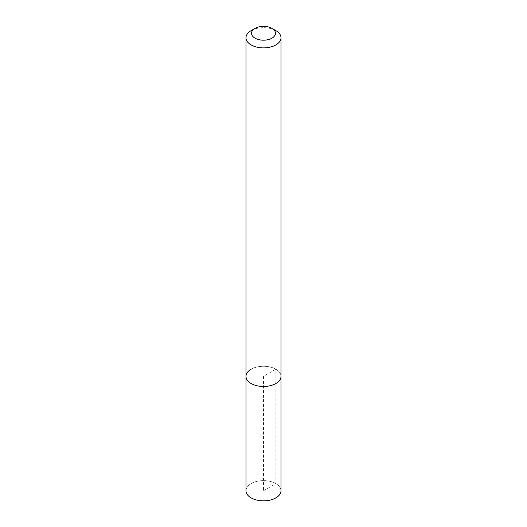 <?xml version="1.0" encoding="UTF-8"?>
<svg xmlns="http://www.w3.org/2000/svg" width="527" height="527" viewBox="0 0 527 527"><rect width="100%" height="100%" fill="white"/><g stroke="black" fill="none" stroke-linecap="round" stroke-linejoin="round"><path stroke-width="0.4" stroke-dasharray="2.63 1.98" d="M281.01 490.736A17.51 10.105 0 0 0 270.199 481.395A17.51 10.105 0 0 0 251.122 483.588A17.51 10.105 0 0 0 245.99 490.736M251.122 369.223A17.51 10.105 180 0 1 270.199 367.029A17.51 10.105 180 0 1 281.01 376.37A17.51 10.105 0 0 0 270.199 367.029A17.51 10.105 0 0 0 251.122 369.223A17.51 10.105 0 0 0 245.99 376.37M251.122 30.632A17.51 10.105 180 0 1 275.878 30.632M263.5 490.736L275.878 483.588L275.878 369.223L263.5 376.37L263.5 490.736"/><path stroke-width="0.79" d="M245.99 37.779A17.51 10.105 180 0 1 251.122 30.632L255.022 28.379A11.996 6.923 180 0 1 271.978 28.379L275.878 30.632A17.51 10.105 180 0 1 281.01 37.779A17.51 10.105 180 0 1 275.878 44.927A17.51 10.105 180 0 1 256.801 47.114A17.51 10.105 180 0 1 245.99 37.779L245.99 490.736A17.51 10.105 0 0 0 256.801 500.077A17.51 10.105 0 0 0 275.878 497.883A17.51 10.105 0 0 0 281.01 490.736L281.01 376.37A17.51 10.105 180 0 1 275.878 383.518A17.51 10.105 180 0 1 256.801 385.711A17.51 10.105 180 0 1 245.99 376.37A17.51 10.105 180 0 1 251.122 369.223M251.122 30.632L255.022 28.379A11.996 6.923 180 0 0 255.022 38.168A11.996 6.923 180 0 0 271.978 38.168A11.996 6.923 180 0 0 271.978 28.379M245.99 376.37A17.51 10.105 0 0 0 256.801 385.711A17.51 10.105 0 0 0 275.878 383.518A17.51 10.105 0 0 0 281.01 376.37L281.01 37.779"/></g></svg>
